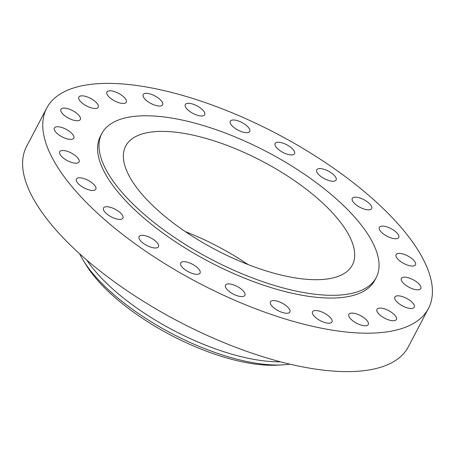 <?xml version="1.0" encoding="UTF-8"?>
<svg xmlns="http://www.w3.org/2000/svg" width="455" height="455" viewBox="0 0 455 455"><rect width="100%" height="100%" fill="white"/><g stroke="black" fill="none" stroke-linecap="round" stroke-linejoin="round"><path stroke-width="0.68" d="M379.55 314.678A10.948 4.277 27.7 0 0 389.423 320.132A10.948 4.277 27.7 0 0 396.333 319.49A10.948 4.277 27.7 0 0 393.734 314.132A10.948 4.277 27.7 0 0 383.866 308.678A10.948 4.277 27.7 0 0 376.95 309.315A10.948 4.277 27.7 0 0 379.55 314.678M397.465 302.421A10.948 4.277 27.7 0 0 407.333 307.876A10.948 4.277 27.7 0 0 414.249 307.239A10.948 4.277 27.7 0 0 411.65 301.875A10.948 4.277 27.7 0 0 401.776 296.421A10.948 4.277 27.7 0 0 394.866 297.064A10.948 4.277 27.7 0 0 397.465 302.421M403.995 283.772A10.948 4.277 27.7 0 0 413.868 289.226A10.948 4.277 27.7 0 0 420.778 288.589A10.948 4.277 27.7 0 0 418.179 283.226A10.948 4.277 27.7 0 0 408.311 277.772A10.948 4.277 27.7 0 0 401.395 278.409A10.948 4.277 27.7 0 0 403.995 283.772M398.705 259.998A10.948 4.277 27.7 0 0 408.579 265.453A10.948 4.277 27.7 0 0 415.489 264.81A10.948 4.277 27.7 0 0 412.89 259.452A10.948 4.277 27.7 0 0 403.022 253.998A10.948 4.277 27.7 0 0 396.106 254.635A10.948 4.277 27.7 0 0 398.705 259.998M381.955 232.715A10.948 4.277 27.7 0 0 391.823 238.17A10.948 4.277 27.7 0 0 398.739 237.533A10.948 4.277 27.7 0 0 396.134 232.169A10.948 4.277 27.7 0 0 386.267 226.715A10.948 4.277 27.7 0 0 379.351 227.352A10.948 4.277 27.7 0 0 381.955 232.715M354.877 203.789A10.948 4.277 27.7 0 0 364.745 209.243A10.948 4.277 27.7 0 0 371.661 208.6A10.948 4.277 27.7 0 0 369.062 203.243A10.948 4.277 27.7 0 0 359.194 197.788A10.948 4.277 27.7 0 0 352.278 198.425A10.948 4.277 27.7 0 0 354.877 203.789M319.325 175.186A10.948 4.277 27.7 0 0 329.198 180.641A10.948 4.277 27.7 0 0 336.108 179.998A10.948 4.277 27.7 0 0 333.509 174.64A10.948 4.277 27.7 0 0 323.641 169.186A10.948 4.277 27.7 0 0 316.726 169.823A10.948 4.277 27.7 0 0 319.325 175.186M277.721 148.853A10.948 4.277 27.7 0 0 287.588 154.313A10.948 4.277 27.7 0 0 294.504 153.671A10.948 4.277 27.7 0 0 291.905 148.313A10.948 4.277 27.7 0 0 282.032 142.859A10.948 4.277 27.7 0 0 275.121 143.496A10.948 4.277 27.7 0 0 277.721 148.853M232.897 126.598A10.948 4.277 27.7 0 0 242.765 132.052A10.948 4.277 27.7 0 0 249.681 131.41A10.948 4.277 27.7 0 0 247.082 126.052A10.948 4.277 27.7 0 0 237.209 120.598A10.948 4.277 27.7 0 0 230.298 121.235A10.948 4.277 27.7 0 0 232.897 126.598M187.909 109.922A10.948 4.277 27.7 0 0 197.777 115.377A10.948 4.277 27.7 0 0 204.693 114.74A10.948 4.277 27.7 0 0 202.094 109.376A10.948 4.277 27.7 0 0 192.226 103.922A10.948 4.277 27.7 0 0 185.31 104.559A10.948 4.277 27.7 0 0 187.909 109.922M145.827 99.969A10.948 4.277 27.7 0 0 155.695 105.424A10.948 4.277 27.7 0 0 162.606 104.787A10.948 4.277 27.7 0 0 160.006 99.423A10.948 4.277 27.7 0 0 150.139 93.969A10.948 4.277 27.7 0 0 143.223 94.612A10.948 4.277 27.7 0 0 145.827 99.969M109.513 97.415A10.948 4.277 27.7 0 0 119.381 102.87A10.948 4.277 27.7 0 0 126.291 102.233A10.948 4.277 27.7 0 0 123.692 96.875A10.948 4.277 27.7 0 0 113.824 91.415A10.948 4.277 27.7 0 0 106.908 92.058A10.948 4.277 27.7 0 0 109.513 97.415M81.439 102.438A10.948 4.277 27.7 0 0 91.313 107.892A10.948 4.277 27.7 0 0 98.223 107.255A10.948 4.277 27.7 0 0 95.624 101.897A10.948 4.277 27.7 0 0 85.756 96.437A10.948 4.277 27.7 0 0 78.84 97.08A10.948 4.277 27.7 0 0 81.439 102.438M63.529 114.694A10.948 4.277 27.7 0 0 73.397 120.148A10.948 4.277 27.7 0 0 80.313 119.506A10.948 4.277 27.7 0 0 77.714 114.148A10.948 4.277 27.7 0 0 67.84 108.694A10.948 4.277 27.7 0 0 60.93 109.331A10.948 4.277 27.7 0 0 63.529 114.694M56.994 133.343A10.948 4.277 27.7 0 0 66.868 138.798A10.948 4.277 27.7 0 0 73.778 138.161A10.948 4.277 27.7 0 0 71.179 132.797A10.948 4.277 27.7 0 0 61.311 127.343A10.948 4.277 27.7 0 0 54.395 127.98A10.948 4.277 27.7 0 0 56.994 133.343M62.284 157.117A10.948 4.277 27.7 0 0 72.157 162.571A10.948 4.277 27.7 0 0 79.068 161.935A10.948 4.277 27.7 0 0 76.468 156.577A10.948 4.277 27.7 0 0 66.601 151.117A10.948 4.277 27.7 0 0 59.685 151.76A10.948 4.277 27.7 0 0 62.284 157.117M351.482 319.694A10.948 4.277 27.7 0 0 361.35 325.154A10.948 4.277 27.7 0 0 368.266 324.512A10.948 4.277 27.7 0 0 365.666 319.154A10.948 4.277 27.7 0 0 355.799 313.7A10.948 4.277 27.7 0 0 348.883 314.337A10.948 4.277 27.7 0 0 351.482 319.694M315.167 317.146A10.948 4.277 27.7 0 0 325.035 322.601A10.948 4.277 27.7 0 0 331.951 321.964A10.948 4.277 27.7 0 0 329.352 316.6A10.948 4.277 27.7 0 0 319.484 311.146A10.948 4.277 27.7 0 0 312.568 311.783A10.948 4.277 27.7 0 0 315.167 317.146M273.085 307.193A10.948 4.277 27.7 0 0 282.953 312.648A10.948 4.277 27.7 0 0 289.869 312.011A10.948 4.277 27.7 0 0 287.264 306.647A10.948 4.277 27.7 0 0 277.396 301.193A10.948 4.277 27.7 0 0 270.48 301.83A10.948 4.277 27.7 0 0 273.085 307.193M228.097 290.517A10.948 4.277 27.7 0 0 237.965 295.972A10.948 4.277 27.7 0 0 244.881 295.335A10.948 4.277 27.7 0 0 242.282 289.971A10.948 4.277 27.7 0 0 232.408 284.517A10.948 4.277 27.7 0 0 225.498 285.16A10.948 4.277 27.7 0 0 228.097 290.517M183.274 268.257A10.948 4.277 27.7 0 0 193.142 273.717A10.948 4.277 27.7 0 0 200.058 273.074A10.948 4.277 27.7 0 0 197.459 267.716A10.948 4.277 27.7 0 0 187.585 262.256A10.948 4.277 27.7 0 0 180.675 262.899A10.948 4.277 27.7 0 0 183.274 268.257M141.664 241.929A10.948 4.277 27.7 0 0 151.538 247.383A10.948 4.277 27.7 0 0 158.448 246.746A10.948 4.277 27.7 0 0 155.849 241.389A10.948 4.277 27.7 0 0 145.981 235.929A10.948 4.277 27.7 0 0 139.065 236.572A10.948 4.277 27.7 0 0 141.664 241.929M79.039 184.4A10.948 4.277 27.7 0 0 88.907 189.854A10.948 4.277 27.7 0 0 95.823 189.217A10.948 4.277 27.7 0 0 93.224 183.854A10.948 4.277 27.7 0 0 83.356 178.4A10.948 4.277 27.7 0 0 76.44 179.037A10.948 4.277 27.7 0 0 79.039 184.4M106.117 213.327A10.948 4.277 27.7 0 0 115.985 218.781A10.948 4.277 27.7 0 0 122.901 218.144A10.948 4.277 27.7 0 0 120.296 212.781A10.948 4.277 27.7 0 0 110.428 207.326A10.948 4.277 27.7 0 0 103.513 207.969A10.948 4.277 27.7 0 0 106.117 213.327M79.579 253.731A134.725 52.638 27.7 0 0 83.384 260.561L86.387 265.401A128.828 50.34 27.7 0 0 110.889 293.839A128.828 50.34 27.7 0 0 276.43 365.177L282.123 364.904A134.725 52.638 27.7 0 0 289.903 364.159M83.384 260.561A134.725 52.638 27.7 0 0 109.001 290.296A134.725 52.638 27.7 0 0 282.123 364.904M86.803 260.106A134.725 52.638 27.7 0 0 110.673 287.122A134.725 52.638 27.7 0 0 280.553 361.827M46.734 108.085L26.561 146.516A215.556 84.226 27.7 0 0 77.754 252.07A215.556 84.226 27.7 0 0 272.118 359.507A215.556 84.226 27.7 0 0 408.266 346.915L428.439 308.484A215.556 84.226 27.7 0 0 377.246 202.93A215.556 84.226 27.7 0 0 182.882 95.493A215.556 84.226 27.7 0 0 46.734 108.085A215.556 84.226 27.7 0 0 97.933 213.64A215.556 84.226 27.7 0 0 292.292 321.076A215.556 84.226 27.7 0 0 428.439 308.484M101.852 133.52L100.413 136.267A154.933 60.538 27.7 0 0 137.211 212.132A154.933 60.538 27.7 0 0 276.907 289.352A154.933 60.538 27.7 0 0 374.761 280.303L376.205 277.556A154.933 60.538 27.7 0 0 339.407 201.69A154.933 60.538 27.7 0 0 199.711 124.471A154.933 60.538 27.7 0 0 101.852 133.52A154.933 60.538 27.7 0 0 138.65 209.391A154.933 60.538 27.7 0 0 278.346 286.61A154.933 60.538 27.7 0 0 376.205 277.556M156.111 208.72A127.986 50.01 27.7 0 0 271.51 272.511A127.986 50.01 27.7 0 0 352.346 265.032A127.986 50.01 27.7 0 0 321.952 202.361A127.986 50.01 27.7 0 0 206.547 138.57A127.986 50.01 27.7 0 0 125.711 146.044A127.986 50.01 27.7 0 0 156.111 208.72M248.055 264.554A127.986 50.01 27.7 0 0 185.327 231.623"/></g></svg>
